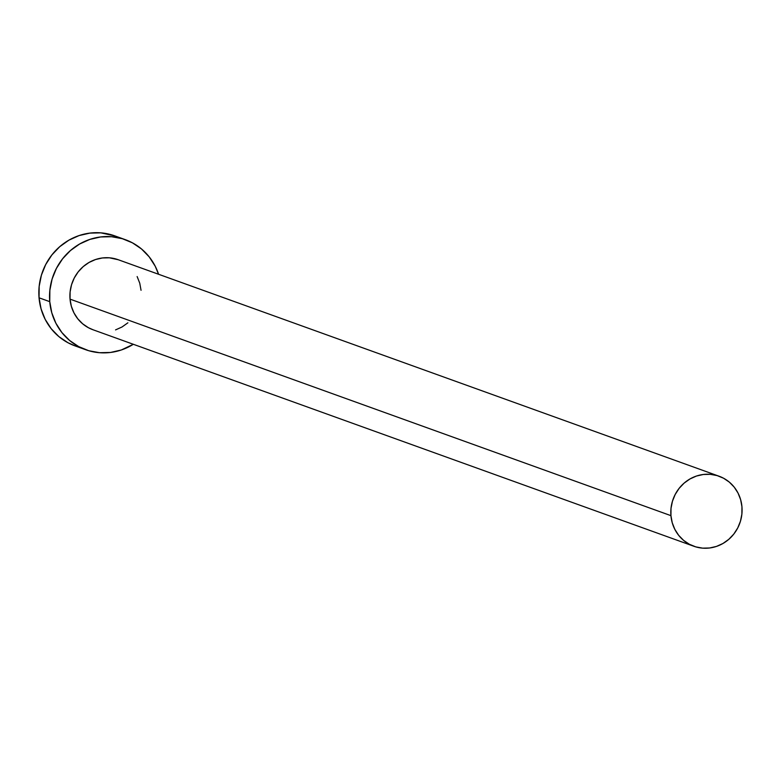 <?xml version="1.0" encoding="UTF-8"?>
<svg xmlns="http://www.w3.org/2000/svg" width="781" height="781" viewBox="0 0 781 781"><rect width="100%" height="100%" fill="white"/><g stroke="black" fill="none" stroke-linecap="round" stroke-linejoin="round"><path stroke-width="1.17" d="M719.067 476.225L118.165 259.702A37.215 35.438 109.8 0 0 70.046 299.133L670.938 515.655A37.215 35.438 -70.2 0 1 719.067 476.225A37.215 35.438 -70.2 0 1 741.95 506.81A37.215 35.438 -70.2 0 1 693.831 546.251A37.215 35.438 -70.2 0 1 670.938 515.655L70.046 299.133L70.105 291.879L71.54 284.733L74.273 277.977L78.207 271.856L83.196 266.614L89.044 262.455L95.526 259.536L102.399 257.964L109.379 257.808L118.302 259.751M125.37 239.689L114.67 235.833A58.477 55.685 109.8 0 0 39.05 297.805L49.75 301.661A58.477 55.685 -70.2 0 1 125.37 239.689A58.477 55.685 -70.2 0 1 158.572 274.258L155.194 266.194L149.181 256.851L141.498 248.963L132.428 242.832L122.324 238.693L111.576 236.711L100.593 236.965L89.805 239.425L79.623 244.014L70.436 250.555L62.597 258.794L56.408 268.41L52.102 279.032L49.857 290.268L49.75 301.661L39.05 297.805A58.477 55.685 109.8 0 0 75.015 345.876L85.725 349.732A58.477 55.685 -70.2 0 1 49.75 301.661L51.79 312.8L55.89 323.236L61.904 332.579L69.597 340.467L78.666 346.588L88.77 350.728L99.519 352.709L110.492 352.465L121.289 349.995L133.336 344.284A58.477 55.685 -70.2 0 1 85.725 349.732M127.889 322.807L122.041 326.975L115.559 329.894M93.056 329.767L88.438 327.727L82.669 323.822L77.778 318.804L73.951 312.859L71.335 306.22L70.046 299.133A37.215 35.438 109.8 0 0 92.929 329.728L693.831 546.251M137.144 276.562L139.75 283.2L141.049 290.288M114.885 235.911L100.866 232.855L89.893 233.109L79.106 235.569L68.913 240.157L59.727 246.698L51.888 254.938L45.698 264.554L41.403 275.176L39.157 286.402L39.05 297.805L41.09 308.944L45.191 319.38L51.204 328.723L58.887 336.611L67.967 342.732L75.22 345.944M670.938 515.655L672.236 522.743L674.852 529.381L678.679 535.327L683.57 540.345L689.34 544.25L695.773 546.876L702.607 548.145L709.597 547.989L716.46 546.417L722.942 543.498L728.79 539.329L733.779 534.097L737.713 527.976L740.456 521.21L741.882 514.064L741.95 506.81L740.652 499.723L738.045 493.084L734.218 487.139L729.327 482.121L723.548 478.216L717.124 475.59L710.28 474.331L703.3 474.487L696.427 476.049L689.945 478.978L684.097 483.136L679.109 488.379L675.174 494.5L672.441 501.256L671.006 508.402L670.938 515.655"/></g></svg>
